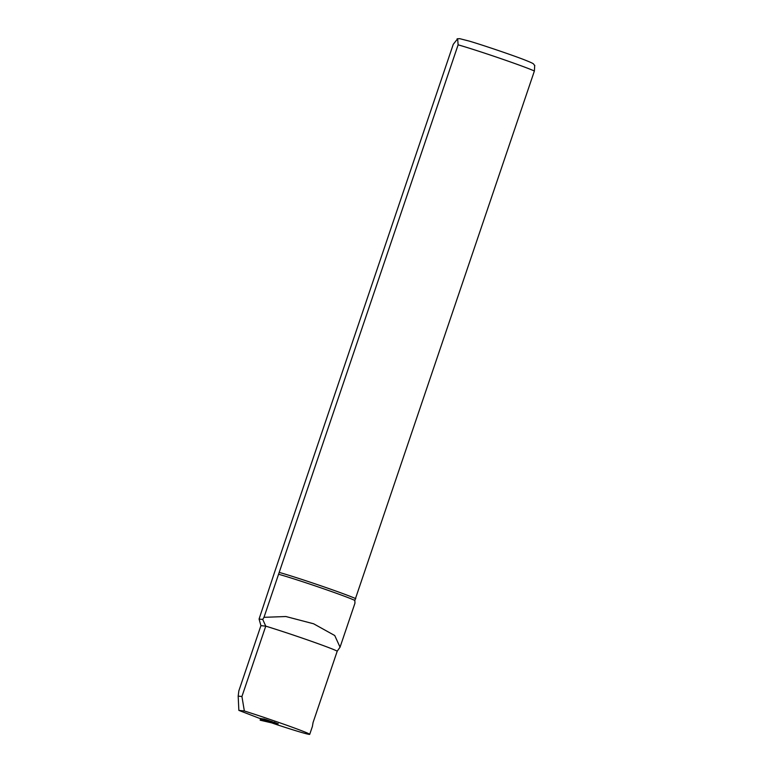 <?xml version="1.0" encoding="UTF-8"?>
<svg xmlns="http://www.w3.org/2000/svg" width="773" height="773" viewBox="0 0 773 773"><rect width="100%" height="100%" fill="white"/><g stroke="black" fill="none" stroke-linecap="round" stroke-linejoin="round"><path stroke-width="1.16" d="M274.512 722.204L275.236 723.344L264.327 719.054L260.134 718.542M276.492 724.001L260.163 720.194L260.54 718.764M271.574 721.422L277.681 724.62L278.135 723.596M260.115 718.6L261.921 719.344A3.536 0.483 -71.1 0 0 261.438 719.914L260.279 720.223M261.438 719.914L265.284 720.494L274.057 723.712M278.058 723.808L266.009 719.586L259.168 718.214L238.857 710.387L244.345 710.976A45.124 1.401 18.7 0 1 265.738 717.982L280.657 723.103A45.124 1.401 18.7 0 1 309.722 734.35A45.124 1.401 18.7 0 1 277.768 724.968L272.676 723.238L275.632 723.557M312.408 726.34L313.065 722.542L337.221 651.166L340.052 647.185L334.738 635.522L313.625 623.792L285.884 616.525L263.989 617.327L278.57 574.252A43.356 1.353 18.7 0 1 320.679 587.77A43.356 1.353 18.7 0 1 354.836 600.437L534.385 71.019L534.713 65.338M244.345 710.976L241.93 696.512L238.181 696.115L238.857 710.387M238.181 696.115L238.847 690.849L260.926 625.637L259.071 619.047L274.657 571.981L453.258 44.322L457.645 38.776L458.118 44.834L278.57 574.252M340.052 647.185L354.962 603.153L354.836 600.437M265.738 717.982L280.657 723.103M241.93 696.512L265.757 626.149L262.733 619.434L263.989 617.327M262.733 619.434L259.071 619.047M337.221 651.166A45.124 1.401 18.7 0 0 308.891 640.411A45.124 1.401 18.7 0 0 265.757 626.149L260.926 625.637M279.517 572.493A44.245 1.372 18.7 0 1 321.413 585.982A44.245 1.372 18.7 0 1 355.773 598.679M278.009 723.963L275.613 722.765M265.284 720.494L261.921 719.344M458.118 44.834A44.245 1.372 18.7 0 1 500.015 58.333A44.245 1.372 18.7 0 1 534.385 71.019M263.033 720.716L266.936 721.354M457.123 38.805L459.751 38.679L469.23 41.095C482.565 45.027 510.509 54.477 523.707 59.54C536.655 64.661 532.355 63.531 534.81 65.483M312.456 726.272L309.722 734.35"/></g></svg>
